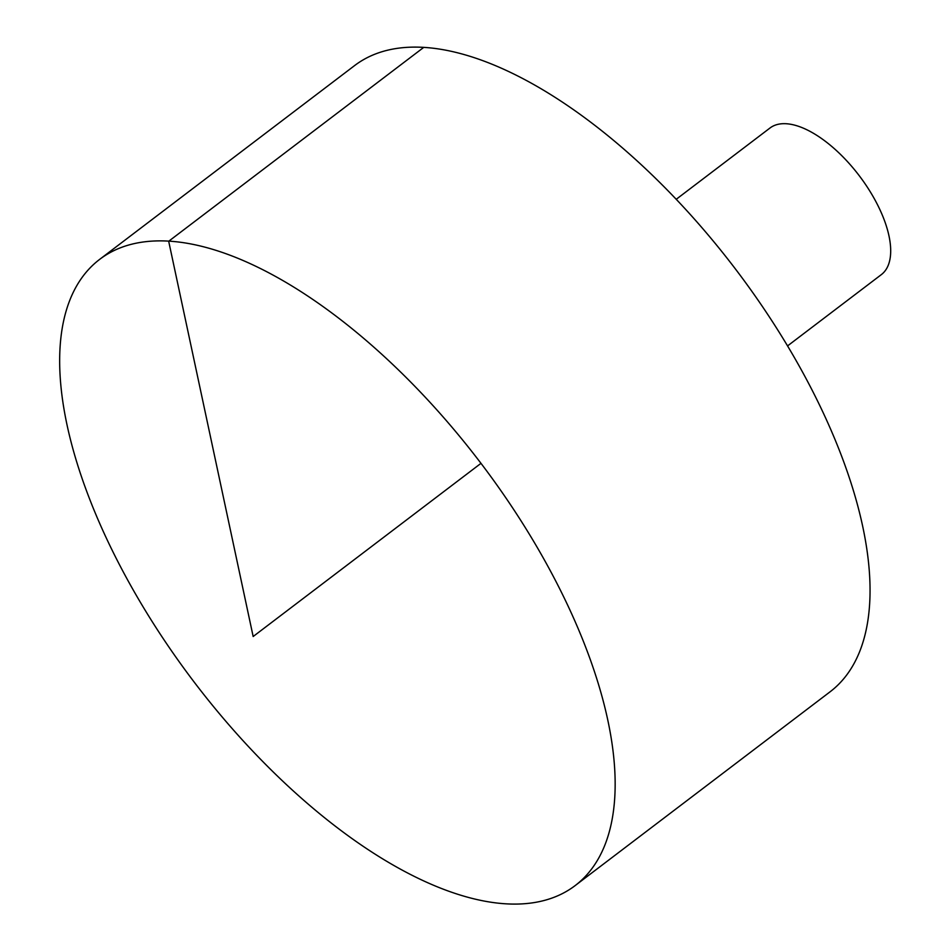 <?xml version="1.0" encoding="UTF-8"?>
<svg xmlns="http://www.w3.org/2000/svg" width="950" height="950" viewBox="0 0 950 950"><rect width="100%" height="100%" fill="white"/><g stroke="black" fill="none" stroke-linecap="round" stroke-linejoin="round"><path stroke-width="1.43" d="M116.684 559.277A393.134 180.31 52.8 0 1 99.524 259.481A393.134 180.31 52.8 0 1 480.985 463.339A393.134 180.31 52.8 0 1 575.356 885.436A393.134 180.31 52.8 0 1 116.684 559.277M99.524 259.481L354.421 65.716A393.134 180.31 52.8 0 1 735.882 269.574A393.134 180.31 52.8 0 1 830.252 691.671L575.356 885.436M676.186 199.322L769.975 128.024A92.055 42.216 52.8 0 1 859.287 175.762A92.055 42.216 52.8 0 1 881.386 274.586L787.597 345.883M480.985 463.339L253.163 636.512L168.684 241.264L423.581 47.5"/></g></svg>
